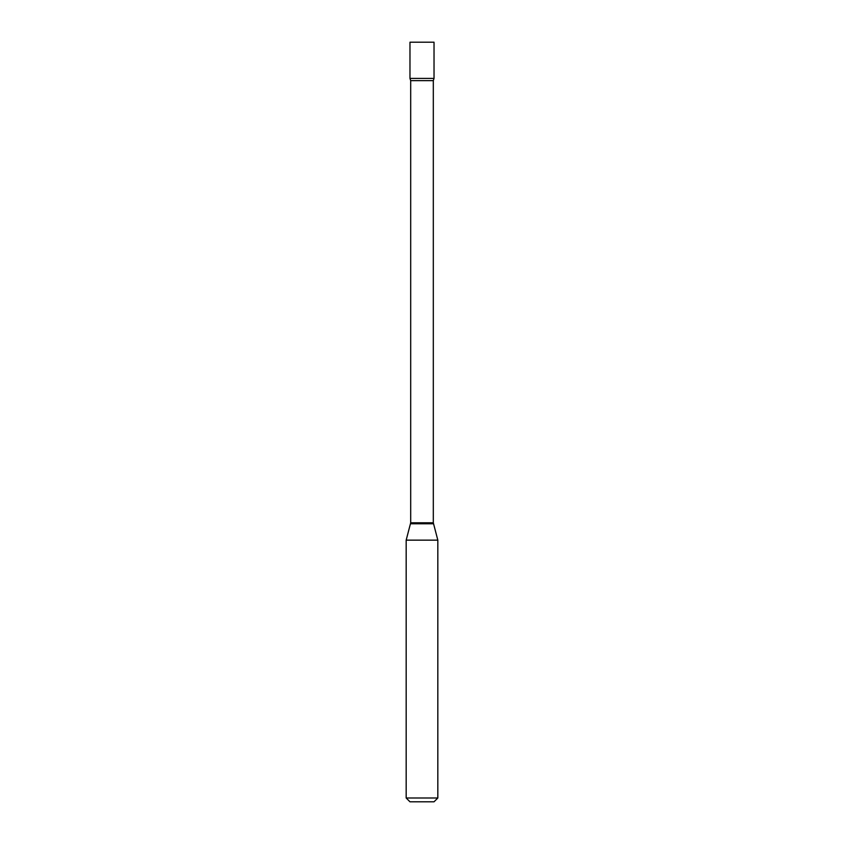 <?xml version="1.0" encoding="UTF-8"?>
<svg xmlns="http://www.w3.org/2000/svg" width="844" height="844" viewBox="0 0 844 844"><rect width="100%" height="100%" fill="white"/><g stroke="black" fill="none" stroke-linecap="round" stroke-linejoin="round"><path stroke-width="1.27" d="M410.69 80.634L433.31 80.634L434.027 78.408L409.973 78.408L434.027 78.408L434.027 42.2L409.973 42.2L409.973 78.408L410.69 80.634L410.69 522.784L406.175 540.149L406.175 798.002L437.825 798.002L434.027 801.8L409.973 801.8L406.175 798.002M433.31 80.634L433.31 522.784L437.825 540.149L406.175 540.149M433.31 522.784L410.69 522.784M433.436 523.765L410.564 523.765M437.825 540.149L437.825 798.002"/></g></svg>
